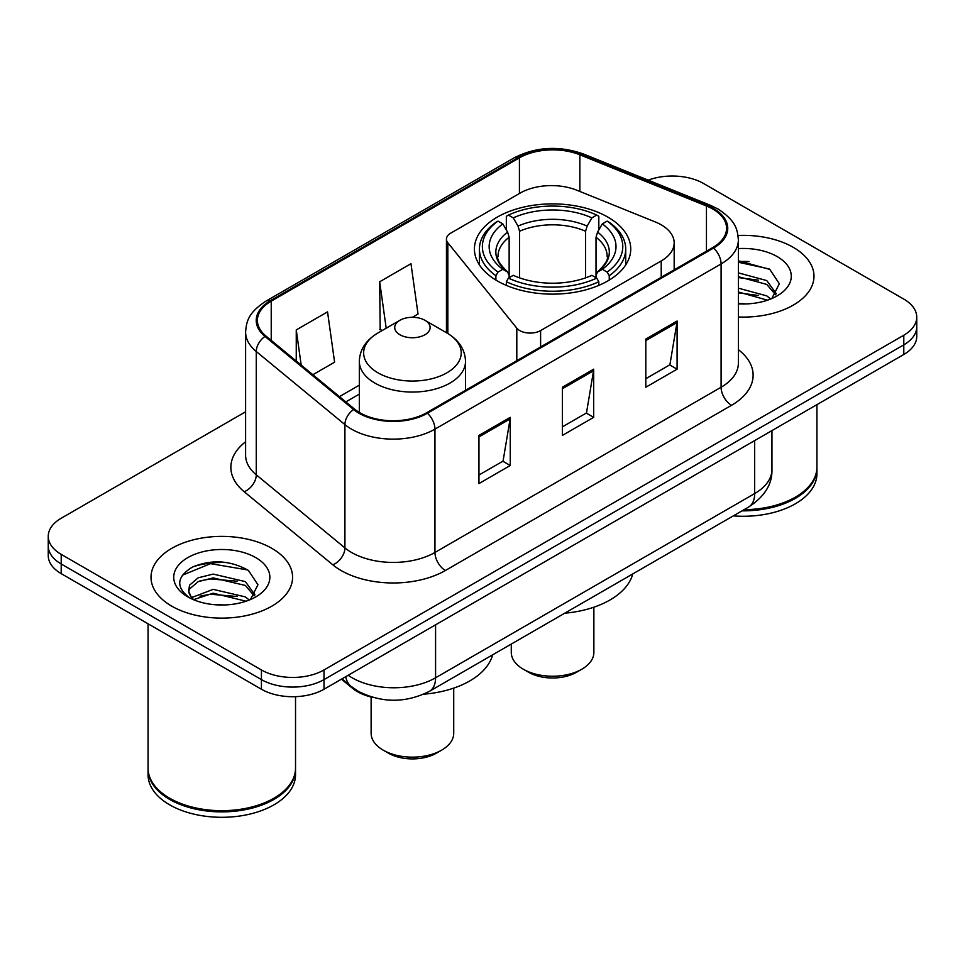 <?xml version="1.0" encoding="UTF-8"?>
<svg xmlns="http://www.w3.org/2000/svg" width="965" height="965" viewBox="0 0 965 965"><rect width="100%" height="100%" fill="white"/><g stroke="black" fill="none" stroke-linecap="round" stroke-linejoin="round"><path stroke-width="1.45" d="M661.218 224.821A44.245 25.548 0 0 0 655.307 221.962L576.805 190.214A44.245 25.548 0 0 0 520.135 193.084L450.764 233.132A14.752 8.516 0 0 0 446.445 239.151A14.752 8.516 0 0 0 447.832 242.758L516.806 328.16A14.752 8.516 0 0 0 540.605 330.573L661.218 260.936A44.245 25.548 0 0 0 674.173 242.878A44.245 25.548 0 0 0 661.218 224.821M607.841 217.101A78.165 45.126 0 0 0 522.668 207.318A78.165 45.126 0 0 0 474.418 249.006A78.165 45.126 0 0 0 497.313 280.924A78.165 45.126 0 0 0 582.486 290.694A78.165 45.126 0 0 0 630.736 249.006A78.165 45.126 0 0 0 607.841 217.101M373.539 697.574A44.245 25.548 180 0 1 352.43 688.226L341.441 679.167M227.704 562.631A58.986 34.052 0 0 0 193.169 566.745M749.105 261.599A58.986 34.052 0 0 0 738.37 261.551M245.605 411.79L61.205 518.253A44.245 25.548 0 0 0 48.25 536.311L48.25 555.575A44.245 25.548 0 0 0 61.205 573.644L261.431 689.239A44.245 25.548 0 0 0 323.999 689.239L903.795 354.493A44.245 25.548 0 0 0 916.75 336.435L916.75 326.797A44.245 25.548 0 0 1 903.795 344.855A44.245 25.548 0 0 0 916.75 326.797L916.75 317.159A44.245 25.548 0 0 0 903.795 299.102L703.569 183.507A44.245 25.548 0 0 0 648.178 180.153M48.25 536.311A44.245 25.548 0 0 0 61.205 554.368L261.431 669.963A44.245 25.548 0 0 0 323.999 669.963L323.999 679.601L903.795 344.855L323.999 679.601A44.245 25.548 0 0 1 261.431 679.601A44.245 25.548 0 0 0 323.999 679.601L323.999 689.239M61.205 554.368L61.205 564.006L261.431 679.601L61.205 564.006A44.245 25.548 0 0 1 48.25 545.949A44.245 25.548 0 0 0 61.205 564.006L61.205 573.644M793.254 247.329A70.783 40.868 0 0 0 738.044 235.46A70.783 40.868 0 0 1 793.254 247.329A70.783 40.868 0 0 1 813.99 276.219A70.783 40.868 0 0 0 793.254 247.329M271.853 548.349A70.783 40.868 0 0 0 194.713 539.495A70.783 40.868 0 0 0 151.01 577.251A70.783 40.868 0 0 0 171.746 606.153A70.783 40.868 0 0 0 248.886 615.007A70.783 40.868 0 0 0 292.588 577.251A70.783 40.868 0 0 0 271.853 548.349A70.783 40.868 0 0 0 194.713 539.495A70.783 40.868 0 0 0 151.01 577.251A70.783 40.868 0 0 0 171.746 606.153A70.783 40.868 0 0 0 248.886 615.007A70.783 40.868 0 0 0 292.588 577.251A70.783 40.868 0 0 0 271.853 548.349M712.749 209.031A47.188 27.249 180 0 1 726.573 228.295A47.188 27.249 180 0 1 712.749 247.559L426.602 412.767A47.188 27.249 180 0 1 354.577 409.124L265.942 336.037A47.188 27.249 180 0 1 257.402 320.416A47.188 27.249 180 0 1 271.225 301.152L519.423 157.85A47.188 27.249 180 0 1 579.856 154.798L706.452 205.979A47.188 27.249 180 0 1 712.749 209.031M713.581 208.549A48.371 27.925 0 0 0 707.128 205.424L580.532 154.243A48.371 27.925 0 0 0 518.579 157.379L270.393 300.67A48.371 27.925 0 0 0 264.977 336.435L353.612 409.522A48.371 27.925 0 0 0 427.435 413.249L713.581 248.041A48.371 27.925 0 0 0 713.581 208.549M478.954 435.408L478.954 483.574L510.244 465.516L510.244 417.35L478.954 435.408M478.954 475.021L503.055 461.113L510.111 418.943A11.797 6.815 -120 0 0 510.244 417.35M502.837 461.234L510.244 465.516M645.802 339.077L645.802 387.242L677.092 369.185L677.092 321.019L645.802 339.077M645.802 378.702L669.903 364.782L676.96 322.612A11.797 6.815 -120 0 0 677.092 321.019M669.686 364.903L677.092 369.185M562.378 387.242L562.378 435.408L593.668 417.35L593.668 369.185L562.378 387.242M562.378 426.868L586.479 412.948L593.535 370.777A11.797 6.815 -120 0 0 593.668 369.185M586.262 413.068L593.668 417.35M738.37 317.002A70.783 40.868 0 0 0 813.99 276.219A70.783 40.868 0 0 1 738.37 317.002M323.999 669.963L903.795 335.229A44.245 25.548 0 0 0 916.75 317.159M312.865 374.734L334.602 362.189L327.545 311.864L296.255 329.921L296.255 361.043M412.357 317.304L418.026 314.023L410.969 263.698L379.679 281.768L380.186 329.632M382.333 330.44L379.679 329.451M379.679 281.768L386.193 328.209M296.255 329.921L301.189 365.108M744.099 509.653A73.738 42.569 0 0 0 795.341 497.18A73.738 42.569 0 0 0 816.933 467.072L816.933 404.637M743.786 509.822A73.002 42.146 0 0 0 794.822 497.482A73.002 42.146 0 0 0 795.076 497.337M742.013 510.847A73.738 42.569 0 0 0 816.933 468.278A73.738 42.569 0 0 0 816.933 467.675M733.291 515.889A73.738 42.569 0 0 0 816.933 473.706L816.933 468.278M738.37 303.456L746.379 303.927M738.37 288.161L766.777 295.881L770.673 299.005M738.37 291.985L767.477 300.187M738.37 272.866L766.777 280.586L776.355 293.818M738.37 276.69L766.777 284.41L775.595 294.808M738.37 303.842A48.081 27.768 0 0 0 777.199 295.857A48.081 27.768 0 0 0 777.199 256.594A48.081 27.768 0 0 0 738.37 248.596M771.807 298.535L779.346 283.746L769.817 269.392L738.37 260.779M738.37 262.263L769.165 268.946M738.37 277.558L758.514 280.188M738.37 292.853L758.514 295.483M511.281 644.065L511.281 652.388A41.29 23.836 0 0 0 523.38 669.252L528.591 672.255A33.92 19.577 0 0 0 576.563 672.255L581.774 669.252A41.29 23.836 0 0 0 593.873 652.388L593.873 607.202M528.591 672.255L523.38 669.252A41.29 23.836 0 0 0 581.774 669.252M495.901 280.091L495.901 275.713L498 272.094A70.204 40.53 0 0 1 498 221.106L502.825 223.892A63.413 36.61 0 0 0 502.825 269.307L507.59 272.009L509.134 275.375L509.134 277.703M509.134 275.375L509.134 237.257L507.59 232.107L502.825 223.892M506.336 229.935L506.336 216.293L508.422 215.086A70.204 40.53 0 0 1 596.72 215.086L591.895 217.873A63.413 36.61 0 0 0 513.259 217.873L518.024 226.087L519.556 231.238L519.556 277.86M585.586 277.86L585.586 231.238L587.13 226.087L591.895 217.873M564.742 613.197A81.108 46.827 0 0 0 632.775 573.922M506.336 281.732A73.147 42.231 0 0 0 598.819 281.732L596.72 278.113A70.204 40.53 0 0 1 508.422 278.113L506.336 281.732L506.336 285.387M598.819 285.387L598.819 281.732M498 221.106L495.901 222.312A73.147 42.231 0 0 0 479.424 249.006A73.147 42.231 0 0 0 495.901 275.713M596.72 215.086L598.819 216.293L598.819 229.935M508.422 278.113L513.259 275.327A63.413 36.61 0 0 0 591.895 275.327L596.72 278.113M502.825 269.307L498 272.094M513.259 217.873L508.422 215.086M507.59 232.107A56.73 32.75 0 0 0 507.59 272.009L507.855 272.19C499.798 264.398 496.517 259.103 498.012 256.316A54.571 31.507 0 0 1 509.134 237.257M609.253 275.713A73.147 42.231 0 0 0 625.718 249.006A73.147 42.231 0 0 0 609.253 222.312L607.154 221.106A70.204 40.53 0 0 1 607.154 272.094L609.253 275.713L609.253 280.091M607.154 272.094L602.329 269.307A63.413 36.61 0 0 0 602.329 223.892L607.154 221.106M602.329 223.892L597.564 232.107L596.02 237.257L596.02 275.375L597.564 272.009L602.329 269.307M596.02 237.257A54.571 31.507 0 0 1 607.142 256.316C608.625 259.127 605.345 264.41 597.299 272.19L597.564 272.009A56.73 32.75 0 0 0 597.564 232.107M596.02 277.703L596.02 275.375M371.127 697.02L371.127 733.303A41.29 23.836 0 0 0 383.226 750.167L388.437 753.17A33.92 19.577 0 0 0 436.409 753.17L441.62 750.167A41.29 23.836 0 0 0 453.719 733.303L453.719 688.117M388.437 753.17L383.226 750.167A41.29 23.836 0 0 0 441.62 750.167M399.908 334.746A17.696 10.217 0 0 0 424.938 334.746A17.696 10.217 0 0 0 424.938 320.296L446.916 332.973A48.769 28.154 0 0 1 446.916 372.804A48.769 28.154 0 0 1 377.942 372.804A48.769 28.154 0 0 1 377.942 332.973C365.928 340.114 359.728 349.583 359.33 361.405A53.087 30.651 0 0 0 374.878 383.081A53.087 30.651 0 0 0 432.742 389.727A53.087 30.651 0 0 0 465.516 361.405C465.118 349.583 458.918 340.114 446.916 332.973L424.938 320.296A17.696 10.217 0 0 0 399.908 320.296A17.696 10.217 0 0 0 399.908 334.746M423.78 694.185A81.108 46.827 0 0 0 492.62 654.837M273.674 798.357A73.002 42.146 0 0 1 273.421 798.513A73.002 42.146 0 0 1 170.178 798.513L169.659 798.212A73.738 42.569 0 0 0 273.939 798.212A73.738 42.569 0 0 0 295.531 768.104L295.531 696.658M148.067 768.707A73.738 42.569 0 0 0 148.067 769.31A73.738 42.569 0 0 0 169.659 799.418A73.738 42.569 0 0 0 250.019 808.646A73.738 42.569 0 0 0 295.531 769.31A73.738 42.569 0 0 0 295.531 768.707M148.067 769.31L148.067 774.726A73.738 42.569 0 0 0 169.659 804.834A73.738 42.569 0 0 0 250.019 814.062A73.738 42.569 0 0 0 295.531 774.726L295.531 769.31M213.748 604.621L224.978 604.958M191.697 597.564L213.168 589.374L245.375 596.901L249.272 600.037M193.675 599.627L213.168 593.198L246.075 601.219M192.035 599.06L188.585 590.978A33.341 19.252 0 0 0 193.977 599.892M188.585 590.978L189.598 585.14L198.223 577.794L213.168 574.079L245.375 581.618L254.953 594.85M188.67 591.448L189.598 588.964L198.223 581.618L213.168 577.902L245.375 585.441L254.193 595.839M250.405 599.567L257.945 584.778L248.415 570.412C230.14 560.243 211.431 559.157 192.3 567.155C176.607 576.853 175.618 587.034 189.345 597.709L189.514 597.817M255.797 557.625A48.081 27.768 0 0 0 187.801 557.625A48.081 27.768 0 0 0 187.801 596.877A48.081 27.768 0 0 0 255.797 596.877A48.081 27.768 0 0 0 255.797 557.625M148.067 623.788L148.067 768.104A73.738 42.569 0 0 0 169.659 798.212L170.178 798.513M182.313 575.236L210.551 563.644L247.764 569.977M199.948 580.87L210.551 578.94L237.113 581.22M199.948 596.153L210.551 594.235L237.113 596.515M191.504 597.323L192.325 596.949M352.43 687.418L352.43 688.226M447.832 242.758L447.832 333.516M516.806 328.16L516.806 360.693M540.605 330.573L540.605 346.954M661.218 260.936L661.218 277.317M348.184 675.271A58.986 34.052 0 0 0 352.153 677.792A58.986 34.052 0 0 0 435.577 677.792L754.666 493.561A58.986 34.052 0 0 0 771.952 469.485C772.386 484.116 764.582 496.649 748.563 507.071L429.461 691.302A29.493 17.032 60 0 0 435.577 677.792L435.577 624.813M754.666 440.583L754.666 493.561A29.493 17.032 60 0 1 748.563 507.071M345.796 676.646A29.493 19.722 129.5 0 0 350.934 686.236L341.984 678.853M903.795 354.493L903.795 335.229M261.431 689.239L261.431 669.963M738.37 349.656A73.738 42.569 180 0 1 731.518 405.3L445.372 570.508A14.752 8.516 60 0 1 434.95 552.45L721.096 387.242A58.986 34.052 0 0 0 738.37 363.166L738.37 239.863A58.986 34.052 180 0 1 721.096 263.94A14.752 8.516 -120 0 0 713.581 248.041M445.372 570.508A73.738 42.569 180 0 1 341.091 570.508A73.738 42.569 180 0 1 332.829 564.827L244.193 491.74A73.738 42.569 180 0 1 245.605 441.777M351.525 552.45A58.986 34.052 0 0 0 434.95 552.45L434.95 429.148A58.986 34.052 180 0 1 344.915 424.6L256.268 351.513A58.986 34.052 180 0 1 245.605 331.972L245.605 455.275A58.986 34.052 0 0 0 256.268 474.816L344.915 547.903A58.986 34.052 0 0 0 351.525 552.45M738.37 239.863C737.417 229.718 736.476 221.287 718.044 209.019L710.288 205.256A14.752 6.912 112 0 0 707.128 205.424M710.288 205.256L583.692 154.086C559.266 145.438 536.07 146.692 514.128 157.85A14.752 8.516 60 0 1 518.579 157.379M270.393 300.67A14.752 8.516 -120 0 0 265.942 301.14C248.053 312.865 246.425 321.695 245.605 331.972M264.977 336.435A14.752 9.867 129.5 0 0 256.268 351.513L256.268 474.816A14.752 9.867 -50.5 0 1 244.193 491.74M583.692 154.086A14.752 6.912 112 0 0 580.532 154.243M353.612 409.522A14.752 9.867 129.5 0 0 344.915 424.6L344.915 547.903A14.752 9.867 -50.5 0 1 332.829 564.827M427.435 413.249A14.752 8.516 60 0 1 434.95 429.148L721.096 263.94L721.096 387.242A14.752 8.516 60 0 0 731.518 405.3M271.225 301.152L271.225 340.404M706.452 205.979L706.452 251.202M579.856 154.798L579.856 191.456M519.423 157.85L519.423 193.495M359.33 385.144L339.427 396.639M562.378 388.774L593.535 370.777M645.802 340.609L676.96 322.612M478.954 436.928L510.111 418.943M585.586 231.238A54.571 31.507 0 0 0 519.556 231.238M587.13 226.087A56.73 32.75 0 0 0 518.024 226.087M446.445 239.151L446.445 332.708M674.173 242.878L674.173 269.838M429.461 691.302C405.734 703.22 381.995 703.22 358.256 691.302L350.934 686.236M771.952 469.485L771.952 430.607M514.128 157.85L265.942 301.14M359.33 394.118L345.832 401.91M479.424 264.917L479.424 249.006M625.718 264.917L625.718 249.006M465.516 390.306L465.516 361.405M359.33 412.453L359.33 361.405M399.908 320.296L377.942 332.973"/></g></svg>
